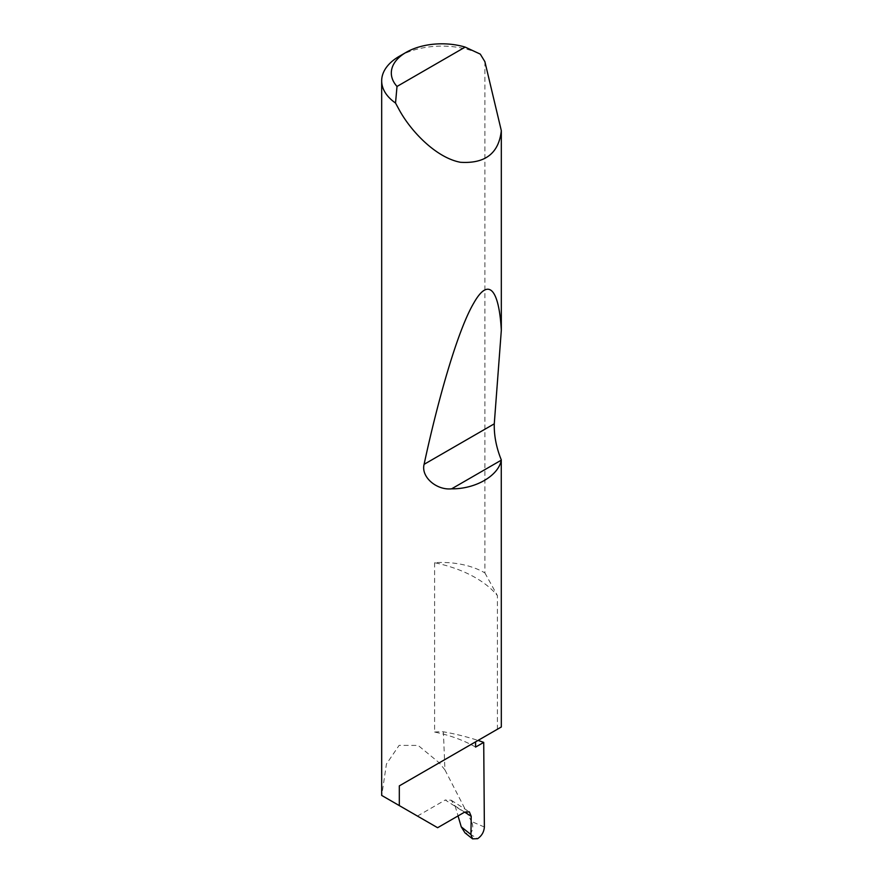 <?xml version="1.0" encoding="UTF-8"?>
<svg xmlns="http://www.w3.org/2000/svg" width="883" height="883" viewBox="0 0 883 883"><rect width="100%" height="100%" fill="white"/><g stroke="black" fill="none" stroke-linecap="round" stroke-linejoin="round"><path stroke-width="0.66" stroke-dasharray="4.42 3.31" d="M484.888 61.667L484.888 572.912A60.187 34.746 0 0 0 484.436 572.648A60.187 34.746 0 0 0 434.602 562.725A111.589 64.426 180 0 1 475.584 577.758A111.589 64.426 180 0 1 497.416 595.617L497.416 729.237L501.323 726.985M434.602 562.725L434.602 732.051A111.589 64.426 180 0 1 470.915 744.535A111.589 64.426 180 0 1 475.584 747.084M464.646 812.117L455.142 806.024L451.158 800.197L445.264 799.998L464.392 812.261M399.315 56.291A60.187 34.746 180 0 1 480.275 54.106M434.602 732.051A60.187 34.746 180 0 1 443.387 731.808A170.165 98.245 180 0 1 478.023 740.429M437.615 827.713L381.754 795.462L386.434 764.016L399.116 745.373L418.145 745.429L439.248 762.813L444.955 769.921L443.387 731.808M484.37 827.018L471.456 821.455C473.553 826.168 473.089 830.362 470.054 834.049L464.977 832.846M444.955 769.921L471.456 821.455M417.438 816.069L445.264 799.998M455.142 806.024L458.045 815.925M475.584 741.841L497.416 729.237M484.888 572.912L497.416 595.617M470.054 834.049L477.637 838.684M451.158 800.197L469.348 811.852"/><path stroke-width="1.32" d="M478.023 740.429A170.165 98.245 180 0 1 483.718 742.393L475.584 747.084L475.584 741.841L399.315 785.881L501.323 726.985L501.268 460.175C498.52 475.782 475.363 489.16 451.643 488.818C436.688 490.484 420.816 477.008 424.094 464.337C438.387 397.791 458.012 329.734 473.674 303.233C489.546 274.999 499.226 292.196 501.323 330.297L494.27 423.829C493.994 435.628 496.345 447.681 501.323 459.955M465.175 47.097A50.563 29.194 0 0 0 406.125 52.362A50.563 29.194 0 0 0 397.008 86.457L465.175 47.097L480.275 54.106L484.888 61.667L501.323 130.673C498.818 153.311 485.197 163.841 460.462 162.284C436.379 157.825 411.18 131.71 399.315 110.022L395.529 103.035A60.187 34.746 180 0 1 381.677 80.861L381.677 795.417L437.615 827.713L464.392 812.261L469.348 811.852L471.213 816.322L464.646 812.117M501.323 130.673L501.323 330.297M381.677 80.861A60.187 34.746 180 0 1 399.315 56.291L406.125 52.362M399.315 805.605L399.315 785.881M483.718 742.393L484.37 827.018C483.983 831.974 481.743 835.859 477.637 838.684L472.537 838.85L464.977 832.846L461.257 826.863L470.937 834.545L471.213 816.322M458.045 815.925L461.257 826.863M470.937 834.545L472.537 838.85M397.008 86.457L395.529 103.035M501.268 460.175L451.643 488.818M494.27 423.829L424.094 464.337"/></g></svg>
